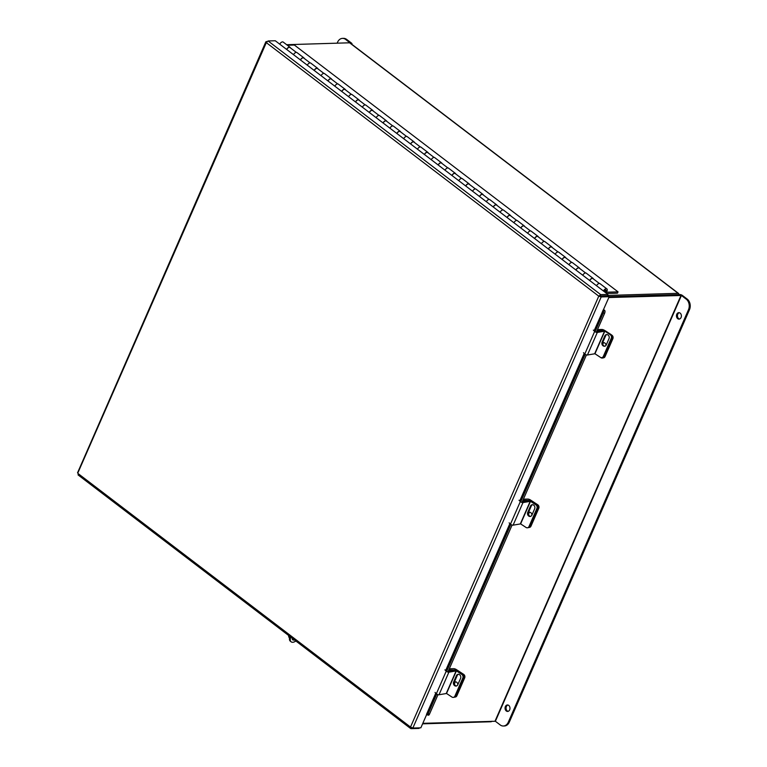 <?xml version="1.0" encoding="UTF-8"?>
<svg xmlns="http://www.w3.org/2000/svg" width="767" height="767" viewBox="0 0 767 767"><rect width="100%" height="100%" fill="white"/><g stroke="black" fill="none" stroke-linecap="round" stroke-linejoin="round"><path stroke-width="1.15" d="M492.011 721.229A1.822 0.997 127.3 0 1 490.928 721.757L422.588 723.837M422.809 723.329L495.386 721.268L681.412 295.477L686.235 299.149L687.232 299.12L682.409 295.448A1.822 0.614 23.6 0 0 680.032 294.557L609.19 296.714L677.597 294.653M607.426 295.448L678.114 293.301A1.822 0.997 127.3 0 1 678.536 293.425L350.02 42.914A1.822 0.997 -52.7 0 0 349.599 42.799L286.647 44.707M678.69 294.605A1.822 0.997 127.3 0 0 678.536 293.425M606.716 293.512L617.464 293.176L618.039 291.863L294.355 45.032L287.357 45.243M605.077 292.256L618.039 291.863M604.626 290.683L606.457 292.016A2.828 1.553 127.3 0 0 606.879 288.9A2.828 1.553 127.3 0 0 603.437 291M596.544 285.746A2.828 1.553 -52.7 0 1 599.986 283.646L606.879 288.9M605.757 291.546A1.294 0.709 127.3 0 0 605.949 290.118A1.294 0.709 127.3 0 0 604.933 290.367A1.294 0.709 127.3 0 0 604.204 291.594M589.66 280.501A2.828 1.553 -52.7 0 1 593.102 278.402A2.828 1.553 -52.7 0 1 593.457 278.967M582.776 275.248A2.828 1.553 -52.7 0 1 586.218 273.148L593.102 278.402M575.883 269.994A2.828 1.553 -52.7 0 1 579.325 267.894A2.828 1.553 -52.7 0 1 579.679 268.46M568.999 264.74A2.828 1.553 -52.7 0 1 572.441 262.64L579.325 267.894M562.115 259.495A2.828 1.553 -52.7 0 1 565.557 257.396A2.828 1.553 -52.7 0 1 565.902 257.961M555.222 254.241A2.828 1.553 -52.7 0 1 558.673 252.142L565.557 257.396M548.338 248.987A2.828 1.553 -52.7 0 1 551.78 246.888A2.828 1.553 -52.7 0 1 552.135 247.453M541.454 243.733A2.828 1.553 -52.7 0 1 544.896 241.634L551.78 246.888M534.561 238.489A2.828 1.553 -52.7 0 1 538.012 236.389A2.828 1.553 -52.7 0 1 538.357 236.955M527.677 233.235A2.828 1.553 -52.7 0 1 531.119 231.135L538.012 236.389M520.793 227.981A2.828 1.553 -52.7 0 1 524.235 225.881A2.828 1.553 -52.7 0 1 524.59 226.447M513.9 222.727A2.828 1.553 -52.7 0 1 517.351 220.628L524.235 225.881M507.016 217.483A2.828 1.553 -52.7 0 1 510.458 215.383A2.828 1.553 -52.7 0 1 510.812 215.949M500.132 212.229A2.828 1.553 -52.7 0 1 503.574 210.129L510.458 215.383M493.248 206.975A2.828 1.553 -52.7 0 1 496.69 204.875A2.828 1.553 -52.7 0 1 497.035 205.441M486.355 201.721A2.828 1.553 -52.7 0 1 489.797 199.621L496.69 204.875M479.471 196.467A2.828 1.553 -52.7 0 1 482.913 194.367A2.828 1.553 -52.7 0 1 483.268 194.943M472.587 191.223A2.828 1.553 -52.7 0 1 476.029 189.123L482.913 194.367M465.694 185.969A2.828 1.553 -52.7 0 1 469.136 183.869A2.828 1.553 -52.7 0 1 469.49 184.435M458.81 180.715A2.828 1.553 -52.7 0 1 462.252 178.615L469.136 183.869M451.926 175.461A2.828 1.553 -52.7 0 1 455.368 173.361A2.828 1.553 -52.7 0 1 455.713 173.936M445.033 170.216A2.828 1.553 -52.7 0 1 448.474 168.117L455.368 173.361M438.149 164.963A2.828 1.553 -52.7 0 1 441.591 162.863A2.828 1.553 -52.7 0 1 441.945 163.429M431.265 159.709A2.828 1.553 -52.7 0 1 434.707 157.609L441.591 162.863M424.372 154.455A2.828 1.553 -52.7 0 1 427.813 152.355A2.828 1.553 -52.7 0 1 428.168 152.93M417.488 149.21A2.828 1.553 -52.7 0 1 420.93 147.111L427.813 152.355M410.604 143.956A2.828 1.553 -52.7 0 1 414.046 141.857A2.828 1.553 -52.7 0 1 414.391 142.422M403.71 138.702A2.828 1.553 -52.7 0 1 407.162 136.603L414.046 141.857M396.827 133.448A2.828 1.553 -52.7 0 1 400.269 131.349A2.828 1.553 -52.7 0 1 400.623 131.924M389.943 128.204A2.828 1.553 -52.7 0 1 393.385 126.104L400.269 131.349M383.049 122.95A2.828 1.553 -52.7 0 1 386.501 120.85A2.828 1.553 -52.7 0 1 386.846 121.416M376.166 117.696A2.828 1.553 -52.7 0 1 379.607 115.596L386.501 120.85M369.282 112.442A2.828 1.553 -52.7 0 1 372.724 110.343A2.828 1.553 -52.7 0 1 373.078 110.918M362.388 107.198A2.828 1.553 -52.7 0 1 365.84 105.098L372.724 110.343M355.505 101.944A2.828 1.553 -52.7 0 1 358.946 99.844A2.828 1.553 -52.7 0 1 359.301 100.41M348.621 96.69A2.828 1.553 -52.7 0 1 352.063 94.59L358.946 99.844M341.737 91.436A2.828 1.553 -52.7 0 1 345.179 89.336A2.828 1.553 -52.7 0 1 345.524 89.902M334.843 86.192A2.828 1.553 -52.7 0 1 338.285 84.092L345.179 89.336M327.96 80.938A2.828 1.553 -52.7 0 1 331.402 78.838A2.828 1.553 -52.7 0 1 331.756 79.404M321.076 75.684A2.828 1.553 -52.7 0 1 324.518 73.584L331.402 78.838M314.182 70.43A2.828 1.553 -52.7 0 1 317.624 68.33A2.828 1.553 -52.7 0 1 317.979 68.896M307.299 65.185A2.828 1.553 -52.7 0 1 310.74 63.086L317.624 68.33M300.415 59.931A2.828 1.553 -52.7 0 1 303.857 57.832A2.828 1.553 -52.7 0 1 304.202 58.397M293.521 54.678A2.828 1.553 -52.7 0 1 296.963 52.578L303.857 57.832M279.754 44.17A2.828 1.553 -52.7 0 1 283.196 42.07L290.079 47.324A2.828 1.553 -52.7 0 1 290.434 47.89M286.637 49.424A2.828 1.553 -52.7 0 1 290.079 47.324M589.765 280.578A2.589 1.419 -52.7 0 1 592.958 278.584L599.353 283.464M575.998 270.08A2.589 1.419 -52.7 0 1 579.181 268.086L585.576 272.956M562.221 259.572A2.589 1.419 -52.7 0 1 565.413 257.578L571.798 262.458M548.453 249.074A2.589 1.419 -52.7 0 1 551.636 247.079L558.031 251.95M534.676 238.566A2.589 1.419 -52.7 0 1 537.868 236.572L544.254 241.452M520.898 228.067A2.589 1.419 -52.7 0 1 524.091 226.073L530.476 230.944M507.131 217.56A2.589 1.419 -52.7 0 1 510.314 215.565L516.709 220.445M493.354 207.061A2.589 1.419 -52.7 0 1 496.546 205.067L502.931 209.937M479.576 196.553A2.589 1.419 -52.7 0 1 482.769 194.559L489.164 199.439M465.809 186.055A2.589 1.419 -52.7 0 1 468.992 184.061L475.387 188.931M452.031 175.547A2.589 1.419 -52.7 0 1 455.224 173.553L461.609 178.433M438.264 165.049A2.589 1.419 -52.7 0 1 441.447 163.055L447.842 167.925M424.487 154.541A2.589 1.419 -52.7 0 1 427.67 152.547L434.064 157.427M410.709 144.043A2.589 1.419 -52.7 0 1 413.902 142.048L420.287 146.919M396.942 133.535A2.589 1.419 -52.7 0 1 400.125 131.54L406.52 136.411M383.164 123.036A2.589 1.419 -52.7 0 1 386.357 121.042L392.742 125.913M369.387 112.528A2.589 1.419 -52.7 0 1 372.58 110.534L378.975 115.405M355.62 102.03A2.589 1.419 -52.7 0 1 358.803 100.036L365.197 104.906M341.842 91.522A2.589 1.419 -52.7 0 1 345.035 89.528L351.42 94.399M328.065 81.024A2.589 1.419 -52.7 0 1 331.258 79.03L337.653 83.9M314.297 70.516A2.589 1.419 -52.7 0 1 317.48 68.522L323.875 73.392M300.52 60.018A2.589 1.419 -52.7 0 1 303.713 58.024L310.098 62.894M296.33 52.386L289.936 47.516A2.589 1.419 127.3 0 0 286.753 49.51M426.682 714.48L420.853 727.806L412.847 728.046L410.508 727.058L598.768 296.158L600.705 294.614L600.12 295.947L598.768 296.158L601.194 296.934L609.199 296.685L594.08 330.836M599.765 296.12L608.173 295.909L609.199 296.685M78.455 475.003L78.052 473.536L410.508 727.058L411.083 728.65L419.089 728.41L419.328 727.854M266.734 41.888L266.322 41.571L266.312 42.636L266.322 41.571L267.031 41.552M78.061 474.907L410.642 728.516L411.505 727.672M412.847 728.046L601.194 296.934L600.168 296.148M598.768 296.158L266.312 42.636L77.966 472.693M266.312 42.636L268.086 40.967L275.267 40.756L607.886 294.394L607.301 295.726L600.12 295.947M268.086 40.967L600.705 294.614L607.886 294.394M594.329 331.076L603.15 310.089M603.437 310.223L604.818 310.587A1.735 0.594 23.6 0 0 603.543 309.657M435.781 693.157L426.49 714.422L436.03 693.406M438.005 694.634L429.491 714.115A2.071 0.805 104.9 0 1 428.437 715.189L427.056 714.825A2.071 0.805 -75.1 0 1 426.807 714.604L426.788 714.566M604.837 310.635A2.071 0.805 104.9 0 1 604.588 313.348L596.304 332.312M586.439 354.891L521.972 502.462M512.097 525.04L447.87 672.055M427.056 714.825A2.071 0.805 -75.1 0 0 428.12 713.751L429.491 714.115M604.588 313.348L603.207 312.984L595.029 331.708M585.163 354.287L520.688 501.858M510.822 524.436L446.595 671.451M436.73 694.03L428.12 713.751M603.207 312.984A2.071 0.805 -75.1 0 0 603.466 310.271M528.741 515.127A2.589 2.176 79.5 0 1 529.824 512.251M529.278 500.448L522.893 500.343M537.015 504.935L537.782 504.791L530.524 500.017A2.339 0.796 23.6 0 0 527.725 499.068L523.391 499.192M537.782 504.791A2.589 2.176 79.5 0 1 538.77 508.31L530.975 526.162A2.589 2.176 79.5 0 1 529.479 527.418L528.329 527.629A2.589 2.176 -100.5 0 0 529.824 526.373A2.589 2.176 79.5 0 1 528.329 527.629L527.514 527.782A2.589 2.176 -100.5 0 0 529.009 526.526L530.975 526.162M531.895 515.136A2.589 2.176 -100.5 0 0 528.405 512.644M538.77 508.31L537.619 508.521L529.824 526.373L537.744 508.253L536.919 508.406L529.009 526.526M454.649 684.72A2.589 2.176 79.5 0 1 455.732 681.844M455.186 670.051L448.791 669.946M462.913 674.529L463.69 674.385L456.432 669.62A2.339 0.796 23.6 0 0 453.623 668.661L449.299 668.795M463.69 674.385A2.589 2.176 79.5 0 1 464.677 677.903L456.873 695.755A2.589 2.176 79.5 0 1 455.387 697.021L454.237 697.232A2.589 2.176 -100.5 0 0 455.732 695.976A2.589 2.176 79.5 0 1 454.237 697.232L453.422 697.376A2.589 2.176 -100.5 0 0 454.908 696.12L456.873 695.755M457.794 684.73A2.589 2.176 -100.5 0 0 454.313 682.237M464.677 677.903L463.527 678.114L455.732 695.976L463.642 677.855L462.827 677.999L454.908 696.12M530.486 501.311L522.969 502.577L513.104 525.165L520.62 523.89L530.486 501.311L535.932 504.887L536.756 504.734L531.31 501.158A1.716 0.585 23.6 0 0 529.086 500.467L522.289 501.723M527.514 527.782A2.589 2.176 -100.5 0 1 526.066 527.466L520.62 523.89M530.697 516.383A2.742 2.311 79.5 0 1 528.54 512.279L531.339 505.856A2.742 2.311 79.5 0 1 532.519 504.648M536.756 504.734A2.589 2.176 79.5 0 1 537.744 508.253M527.715 512.433A2.742 2.311 -100.5 0 0 531.876 515.165L534.685 508.742A2.742 2.311 -100.5 0 0 530.524 506.009L527.715 512.433L528.54 512.279M536.919 508.406A2.589 2.176 -100.5 0 0 535.932 504.887M513.104 525.165A1.716 0.585 -156.4 0 1 510.467 524.139L509.144 522.835M519.01 500.247L520.333 501.56A1.716 0.585 23.6 0 0 522.969 502.577M456.394 670.904L448.877 672.18L439.012 694.758L446.528 693.483L456.394 670.904L461.839 674.481L462.654 674.327L457.209 670.751A1.716 0.585 23.6 0 0 454.994 670.07L448.187 671.326M453.422 697.376A2.589 2.176 -100.5 0 1 451.974 697.069L446.528 693.483M456.605 685.976A2.742 2.311 79.5 0 1 454.438 681.882L457.247 675.459A2.742 2.311 79.5 0 1 458.426 674.241M462.654 674.327A2.589 2.176 79.5 0 1 463.642 677.855M453.623 682.036A2.742 2.311 -100.5 0 0 457.784 684.768L460.593 678.335A2.742 2.311 -100.5 0 0 456.432 675.602L453.623 682.036L454.438 681.882M462.827 677.999A2.589 2.176 -100.5 0 0 461.839 674.481M439.012 694.758A1.716 0.585 -156.4 0 1 436.365 693.742L435.042 692.428M444.908 669.85L446.231 671.154A1.716 0.585 23.6 0 0 448.877 672.18M602.795 344.364A2.589 2.176 79.5 0 1 603.917 342.648M601.932 330.596L596.985 330.75M604.952 330.644L604.617 330.424A2.339 0.796 23.6 0 0 601.817 329.465L597.483 329.599M611.529 334.958L611.884 335.189A2.589 2.176 79.5 0 1 612.871 338.707L605.067 356.559A2.589 2.176 79.5 0 1 603.581 357.825L602.431 358.036A2.589 2.176 -100.5 0 1 600.983 357.719L594.847 353.692M605.988 345.428A2.589 2.176 -100.5 0 0 602.651 342.935M602.431 358.036A2.589 2.176 -100.5 0 0 603.917 356.78L605.067 356.559M612.871 338.707L611.721 338.928L603.917 356.78M604.827 331.162L597.301 332.437L587.436 355.016L594.962 353.74L604.827 331.162L610.273 334.738L611.088 334.585L605.642 331.008A1.716 0.585 23.6 0 0 603.418 330.328L596.621 331.584M611.088 334.585A2.589 2.176 79.5 0 1 612.076 338.103L604.156 356.224A2.589 2.176 79.5 0 1 602.67 357.489L601.846 357.633A2.589 2.176 -100.5 0 1 600.408 357.326L594.962 353.74M605.029 346.233A2.742 2.311 79.5 0 1 602.872 342.14L605.681 335.706A2.742 2.311 79.5 0 1 606.86 334.498M602.057 342.293A2.742 2.311 -100.5 0 0 606.208 345.025L609.017 338.592A2.742 2.311 -100.5 0 0 604.856 335.86L602.057 342.293L602.872 342.14M601.846 357.633A2.589 2.176 -100.5 0 0 603.341 356.377L604.156 356.224M612.076 338.103L611.261 338.257L603.341 356.377M611.261 338.257A2.589 2.176 -100.5 0 0 610.273 334.738M587.436 355.016A1.716 0.585 -156.4 0 1 584.799 353.999L583.476 352.686M593.342 330.107L594.665 331.411A1.716 0.585 23.6 0 0 597.301 332.437M679.514 319.034A3.231 2.464 88.3 0 1 677.769 314.221A3.231 2.464 88.3 0 1 679.322 312.706M676.772 314.249A3.231 2.464 88.3 0 1 678.824 312.658A3.231 2.464 88.3 0 1 681.029 314.249A3.231 2.464 88.3 0 1 681.067 317.528A3.231 2.464 88.3 0 1 679.016 319.12A3.231 2.464 88.3 0 1 676.81 317.528A3.231 2.464 88.3 0 1 676.772 314.249M508.118 711.354A3.231 2.464 88.3 0 1 506.373 706.532A3.231 2.464 88.3 0 1 507.927 705.026M505.367 706.56A3.231 2.464 88.3 0 1 507.418 704.969A3.231 2.464 88.3 0 1 509.624 706.57A3.231 2.464 88.3 0 1 509.672 709.839A3.231 2.464 88.3 0 1 507.62 711.431A3.231 2.464 88.3 0 1 505.415 709.839A3.231 2.464 88.3 0 1 505.367 706.56M681.412 295.477L608.835 297.538M687.232 299.12A7.766 5.935 88.3 0 1 689.466 309.753L509.298 722.15A7.766 5.935 88.3 0 1 504.37 725.985L503.373 726.013A7.766 5.935 -91.7 0 1 500.209 724.94L495.386 721.268M503.373 726.013A7.766 5.935 -91.7 0 0 508.3 722.188L509.298 722.15M689.466 309.753L688.469 309.782L508.3 722.188M688.469 309.782A7.766 5.935 -91.7 0 0 686.235 299.149M351.516 44.055L351.516 44.055A1.822 0.614 23.6 0 0 351.976 43.853A1.822 0.614 23.6 0 0 351.487 43.096L346.665 39.424L345.668 39.453L350.433 43.23M345.668 39.453A7.766 5.935 -91.7 0 0 342.504 38.379L343.501 38.35A7.766 5.935 88.3 0 1 346.665 39.424M337.154 43.173L337.576 42.204A7.766 5.935 -91.7 0 1 342.504 38.379M292.208 638.202A3.883 2.128 127.3 0 0 292.735 639.841A3.883 2.128 127.3 0 0 293.627 640.1A3.883 2.128 127.3 0 0 294.461 639.918M292.39 639.429A3.883 2.128 127.3 0 0 292.802 639.467A3.883 2.128 127.3 0 0 293.636 639.285M290.779 637.118A6.529 3.576 127.3 0 0 291.172 641.845L290.348 641.212A6.529 3.576 -52.7 0 1 289.955 636.485M291.172 641.845A6.529 3.576 127.3 0 0 292.678 642.276A6.529 3.576 127.3 0 0 295.841 640.972M289.523 637.952L289.533 637.952A6.424 3.519 -52.7 0 1 288.632 635.469M292.237 638.978A6.424 3.519 127.3 0 0 292.994 638.806M289.456 636.102A6.424 3.519 127.3 0 0 289.619 637.521M349.599 42.799L678.114 293.301M584.214 353.414L519.748 500.985M509.882 523.564L445.646 670.579M445.895 670.818L510.122 523.803M519.988 501.225L584.454 353.664M530.246 501.234L520.381 523.813M520.333 501.56L510.467 524.139M531.339 505.856L530.524 506.009M456.154 670.828L446.289 693.416M446.231 671.154L436.365 693.742M457.247 675.459L456.432 675.602M604.588 331.085L594.713 353.673M594.665 331.411L584.799 353.999M605.681 335.706L604.856 335.86M681.058 295.343L495.041 721.133M77.534 472.836L265.842 41.811"/></g></svg>
